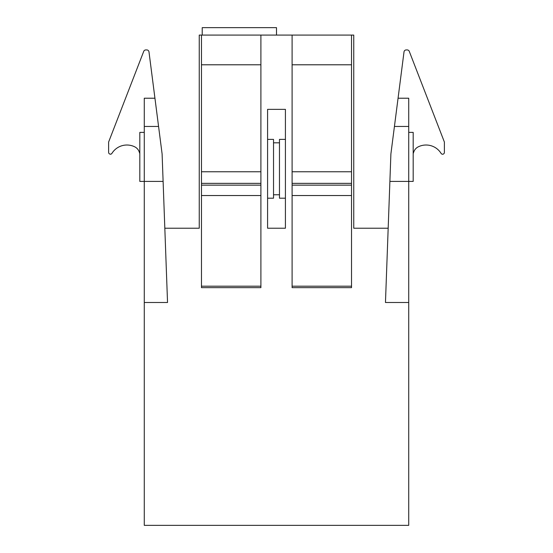 <?xml version="1.0" encoding="UTF-8"?>
<svg xmlns="http://www.w3.org/2000/svg" width="553" height="553" viewBox="0 0 553 553"><rect width="100%" height="100%" fill="white"/><g stroke="black" fill="none" stroke-linecap="round" stroke-linejoin="round"><path stroke-width="0.83" d="M201.472 195.534L260.898 195.534L260.898 287.643L201.472 287.643L201.472 35.081L260.898 35.081L202.218 35.081L202.218 27.65L276.5 27.65L276.5 35.081M292.102 195.534L351.528 195.534L351.528 287.643L292.102 287.643L292.102 35.081L351.528 35.081L199.246 35.081L199.246 228.216L164.822 228.216M388.178 228.216L353.754 228.216L353.754 35.081L292.102 35.081M201.472 35.081L202.218 35.081M408.722 302.498L385.462 302.498L390.895 153.934L398.063 98.22L408.722 98.22L408.722 525.35L144.278 525.35L144.278 302.498L167.538 302.498L162.105 153.934L158.573 126.45L144.278 126.45L144.278 302.498M158.573 126.45L148.985 51.878A2.226 2.226 0 0 0 146.773 49.936L145.805 49.936L146.773 49.936A2.226 2.226 0 0 1 148.985 51.878L154.937 98.22L144.278 98.22L144.278 126.45M108.616 142.045L108.616 152.441L108.616 142.045L143.725 51.36A2.226 2.226 0 0 1 145.805 49.936M110.4 154.225A1.811 1.811 0 0 0 111.948 153.333A1.811 1.811 0 0 1 108.616 152.441M413.831 151.778A8.917 8.917 0 0 1 418.262 146.835A8.917 8.917 0 0 0 413.831 151.778L413.181 153.575M404.015 51.878L398.063 98.22L404.015 51.878A2.226 2.226 0 0 1 406.227 49.936L407.195 49.936A2.226 2.226 0 0 1 409.275 51.36L444.384 142.045L444.384 152.441A1.783 1.783 0 0 1 441.052 153.333A17.641 17.641 0 0 0 418.262 146.835M267.583 139.384L267.583 228.216L285.417 228.216L285.417 109.363L267.583 109.363L267.583 139.384L273.528 139.384L273.528 142.812L279.472 142.812L279.472 139.384L285.417 139.384M260.898 195.534L260.898 35.081M201.472 171.762L260.898 171.762M351.528 195.534L351.528 35.081M292.102 171.762L351.528 171.762M144.278 132.388L139.819 132.388L139.819 181.419L163.107 181.419M111.948 153.333A17.641 17.641 0 0 1 134.738 146.835A8.917 8.917 0 0 1 139.169 151.778L139.819 153.575M408.722 132.388L413.181 132.388L413.181 181.419L389.893 181.419M444.384 142.045L444.384 152.441M406.227 49.936L407.195 49.936M394.427 126.45L408.722 126.45M267.583 198.195L273.528 198.195L273.528 194.767L279.472 194.767L279.472 142.812M273.528 194.767L273.528 142.812M285.417 198.195L279.472 198.195L279.472 194.767M201.472 185.137L260.898 185.137M260.898 183.354L201.472 183.354M201.472 64.791L260.898 64.791M260.898 286.184L201.472 286.184M292.102 185.137L351.528 185.137M351.528 183.354L292.102 183.354M292.102 64.791L351.528 64.791M351.528 286.184L292.102 286.184"/></g></svg>
